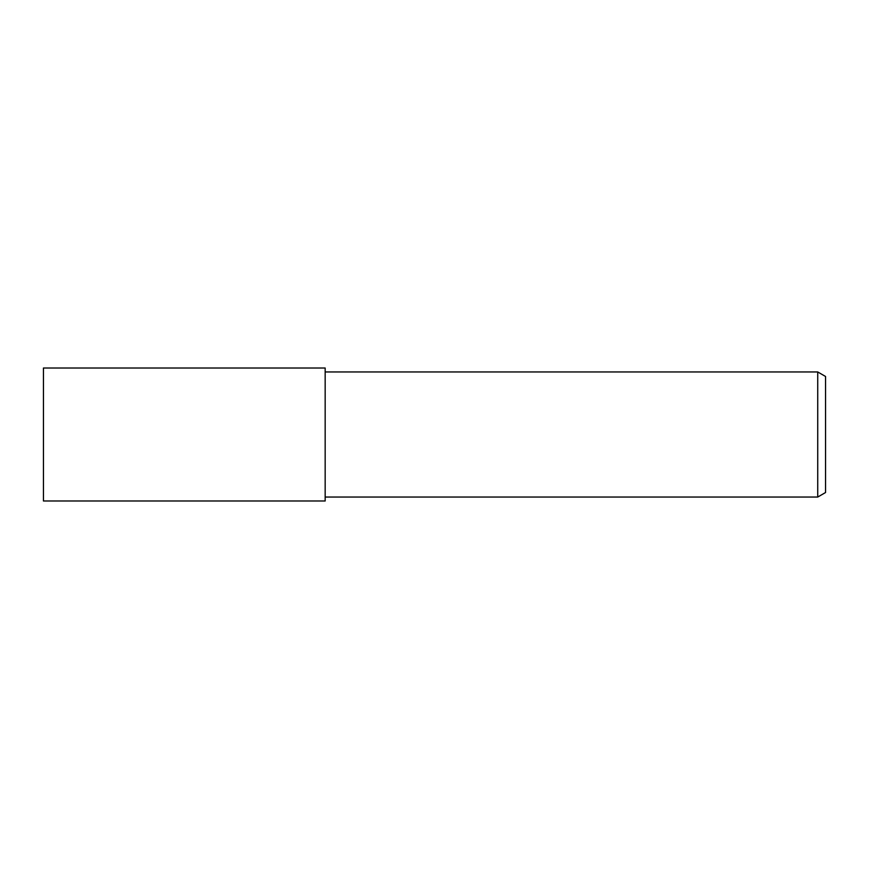 <?xml version="1.0" encoding="UTF-8"?>
<svg xmlns="http://www.w3.org/2000/svg" width="869" height="869" viewBox="0 0 869 869"><rect width="100%" height="100%" fill="white"/><g stroke="black" fill="none" stroke-linecap="round" stroke-linejoin="round"><path stroke-width="1.3" d="M325.169 500.989L43.45 500.989L43.45 368.011L325.169 368.011L325.169 500.989M817.729 497.046L817.729 371.954L825.55 376.473L825.55 492.527L817.729 497.046L325.169 497.046M325.169 371.954L817.729 371.954"/></g></svg>

